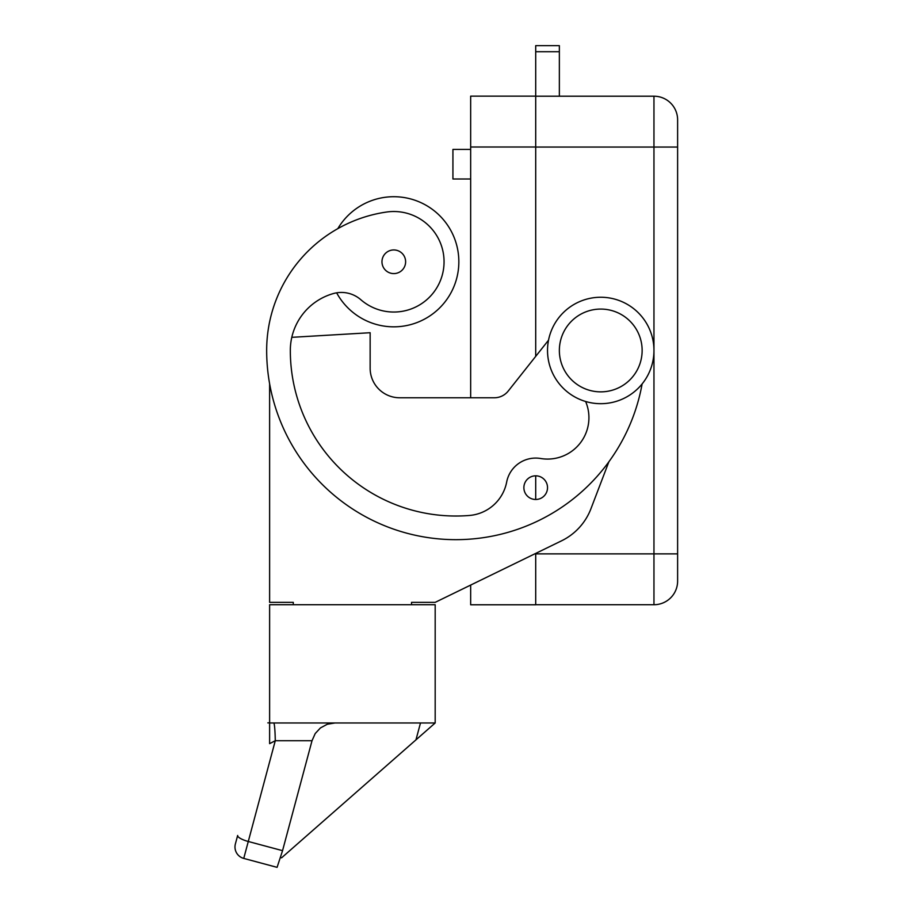 <?xml version="1.0" encoding="UTF-8"?>
<svg xmlns="http://www.w3.org/2000/svg" width="913" height="913" viewBox="0 0 913 913"><rect width="100%" height="100%" fill="white"/><g stroke="black" fill="none" stroke-linecap="round" stroke-linejoin="round"><path stroke-width="1.37" d="M535.703 604.726L653.959 604.726A23.647 23.647 0 0 0 677.617 581.067L677.617 119.854A23.647 23.647 0 0 0 653.959 96.207L535.703 96.207M470.663 149.424L452.928 149.424L452.928 178.994L470.663 178.994M470.663 147.004L535.703 147.004L535.703 96.15L470.663 96.15L470.663 397.771M535.703 604.783L470.663 604.783L535.703 604.783L535.703 553.929L534.641 553.929M411.535 604.726L411.535 602.352L435.181 602.352L470.663 585.085L470.663 604.783M600.743 403.683A53.216 53.216 0 0 0 653.959 350.466A53.216 53.216 0 0 0 600.743 297.25A53.216 53.216 0 0 0 547.526 350.466A53.216 53.216 0 0 0 600.743 403.683M600.743 391.86A41.393 41.393 0 0 0 642.136 350.466A41.393 41.393 0 0 0 600.743 309.073A41.393 41.393 0 0 0 559.361 350.466A41.393 41.393 0 0 0 600.743 391.86M642.113 383.951A189.219 189.219 0 0 1 266.664 350.466A139.86 139.86 0 0 1 386.656 212.021A50.261 50.261 0 0 1 443.547 254.624A50.261 50.261 0 0 1 360.818 299.704A29.57 29.57 0 0 0 333.393 293.552A59.128 59.128 0 0 0 290.323 350.466A165.561 165.561 0 0 0 469.419 515.468A41.393 41.393 0 0 0 506.669 482.053A29.57 29.57 0 0 1 540.633 458.497A41.393 41.393 0 0 0 585.621 401.48M535.703 475.821A11.823 11.823 0 0 1 547.526 487.656A11.823 11.823 0 0 1 535.703 499.479A11.823 11.823 0 0 1 523.879 487.656A11.823 11.823 0 0 1 535.703 475.821L535.703 499.479M393.8 249.945A11.823 11.823 0 0 1 405.623 261.769A11.823 11.823 0 0 1 393.8 273.592A11.823 11.823 0 0 1 381.965 261.769A11.823 11.823 0 0 1 393.8 249.945M336.646 292.833A65.04 65.04 0 0 0 458.84 261.769A65.04 65.04 0 0 0 337.821 228.638M273.695 722.982A23.647 1.632 -90 0 1 274.699 727.935A23.647 1.632 -90 0 1 275.281 740.717L312.018 740.717L315.213 733.538L320.429 727.935L327.311 724.237L334.911 722.982M280.702 857.558L281.603 857.798L435.181 722.982L269.62 722.982L269.62 743.65L275.281 740.717L248.279 841.489A11.823 3.059 -165 0 1 240.439 838.454A11.823 3.059 -165 0 1 237.654 835.463L235.383 843.932A11.823 11.823 0 0 0 243.748 858.414L277.084 867.35L282.551 850.665L248.279 841.489L243.748 858.414A11.823 11.823 0 0 1 236.57 852.913M435.181 722.982L435.181 604.726L269.62 604.726L269.62 722.982M415.963 739.85L420.494 722.982M312.018 740.717L282.551 850.665M269.62 722.868L267.829 722.868M435.181 602.352L561.586 540.804A59.128 59.128 0 0 0 590.939 508.735L608.868 461.807M269.62 383.78L269.62 602.352L293.278 602.352L293.278 604.726M548.53 340.184L508.221 391.049A17.735 17.735 0 0 1 494.31 397.771L399.711 397.771A29.57 29.57 0 0 1 370.142 368.201L370.142 332.72L291.795 337.331M399.711 397.771A29.57 29.57 0 0 1 370.142 368.201M535.703 147.004L535.703 356.367M535.703 96.15L535.703 45.65L559.361 45.65L559.361 96.207M535.703 147.061L653.959 147.061L653.959 604.726A23.647 23.647 0 0 0 677.617 581.067M677.617 553.871L535.703 553.871M677.617 119.854A23.647 23.647 0 0 0 653.959 96.207L653.959 147.061L677.617 147.061M535.703 51.71L559.361 51.71"/></g></svg>
